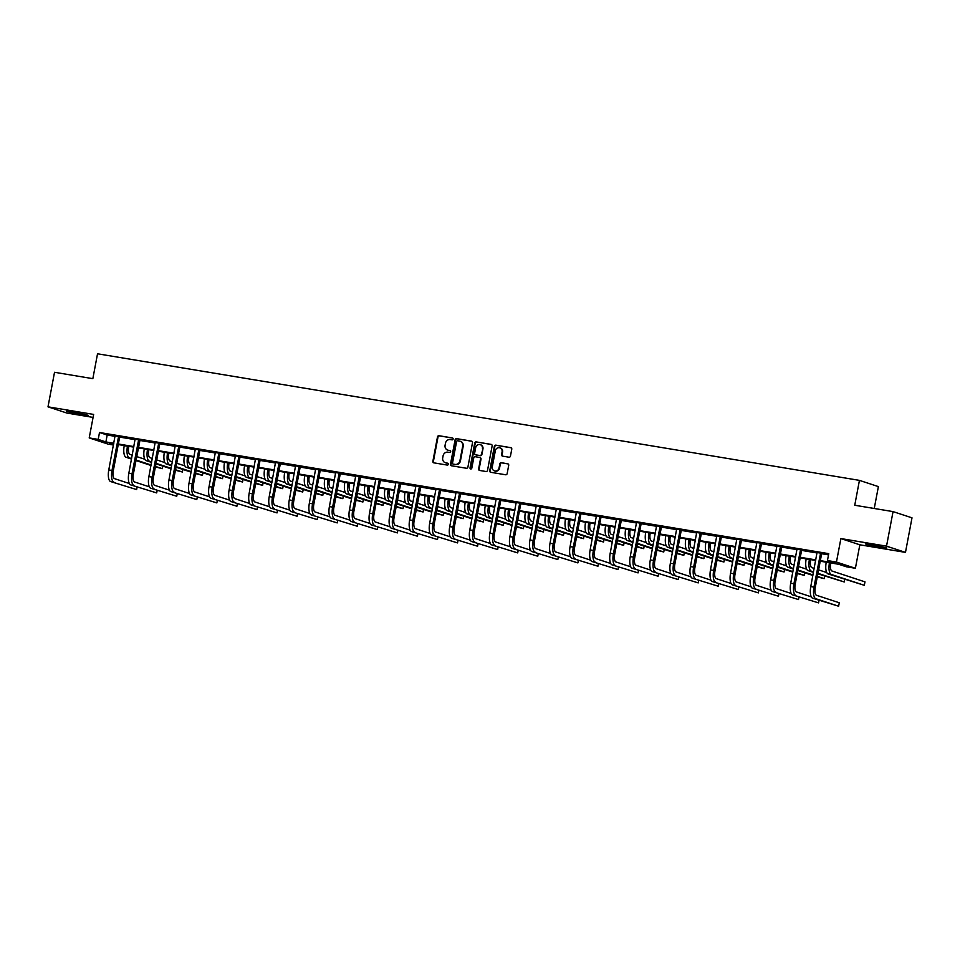 <?xml version="1.0" encoding="UTF-8"?>
<svg xmlns="http://www.w3.org/2000/svg" width="960" height="960" viewBox="0 0 960 960"><rect width="100%" height="100%" fill="white"/><g stroke="black" fill="none" stroke-linecap="round" stroke-linejoin="round"><path stroke-width="1.44" d="M453.12 439.044A0.972 0.888 -71.8 0 0 452.424 437.952L439.008 435.72A1.38 1.272 -71.8 0 0 437.496 436.872L432.876 461.28A1.38 1.272 -71.8 0 0 433.884 462.852L447.3 465.084A0.972 0.888 -71.8 0 0 447.78 463.212A0.972 0.888 -71.8 0 0 447.648 463.176L445.92 462.888A4.428 4.092 -71.8 0 1 442.704 457.884L443.088 455.844A4.428 4.092 -71.8 0 1 447.948 452.172L449.676 452.46A0.972 0.888 -71.8 0 0 450.156 450.6A0.972 0.888 -71.8 0 0 450.036 450.564L448.296 450.276A4.428 4.092 -71.8 0 1 445.08 445.272L445.464 443.232A4.428 4.092 -71.8 0 1 450.324 439.56L452.064 439.848A0.972 0.888 -71.8 0 0 453.12 439.044M872.076 544.644L865.284 543.924L869.964 545.304L886.872 547.992L872.076 544.644M73.404 411.948L66.612 411.228L71.292 412.608L88.2 415.296L73.404 411.948M508.944 457.212A1.38 1.272 -71.8 0 0 510.468 456.06L511.764 449.208A1.38 1.272 -71.8 0 0 510.756 447.648L495.864 445.164A1.38 1.272 -71.8 0 0 494.352 446.316L489.732 470.736A1.38 1.272 -71.8 0 0 490.74 472.296L505.632 474.768A1.38 1.272 -71.8 0 0 507.144 473.628L508.716 465.348A1.38 1.272 -71.8 0 0 507.708 463.788L501.336 462.72A1.38 1.272 -71.8 0 0 499.812 463.872L499.044 467.976A3.696 3.42 -71.8 0 1 494.508 470.928A3.696 3.42 -71.8 0 1 492.288 466.848L495.324 450.78A3.696 3.42 -71.8 0 1 499.86 447.828A3.696 3.42 -71.8 0 1 502.08 451.908L501.576 454.584A1.38 1.272 -71.8 0 0 502.572 456.144L508.944 457.212M893.052 511.608L912 517.836L905.472 552.384L886.524 546.156L893.052 511.608L854.748 505.248L859.44 480.372L97.536 353.784L92.844 378.66L54.528 372.288L48 406.836L93.648 414.42L89.208 437.916L98.208 439.404L99.504 432.504L828.756 553.656L827.448 560.568L836.448 562.068L855.396 568.284L846.396 566.796L838.716 564.276L820.236 561.204M886.524 546.156L840.888 538.572L836.448 562.068M472.512 442.692A1.38 1.272 -71.8 0 0 471.504 441.12L456.612 438.648A1.38 1.272 -71.8 0 0 455.1 439.8L450.48 464.208A1.38 1.272 -71.8 0 0 451.488 465.78L466.38 468.252A1.38 1.272 -71.8 0 0 467.904 467.1L472.512 442.692M476.244 441.912L491.136 444.384A1.38 1.272 -71.8 0 1 492.132 445.944L487.524 470.364A1.38 1.272 -71.8 0 1 486.012 471.516L479.628 470.448A1.38 1.272 -71.8 0 1 478.632 468.888L480.504 458.988A1.38 1.272 -71.8 0 0 479.496 457.416L475.26 456.72A1.38 1.272 -71.8 0 0 473.748 457.86L471.804 468.168A0.972 0.888 -71.8 0 1 470.616 468.948A0.972 0.888 -71.8 0 1 470.028 467.88L474.72 443.052A1.38 1.272 -71.8 0 1 476.244 441.912L491.544 444.54M48 406.836L66.948 413.064L93.084 417.408M874.248 508.488L878.388 486.6L859.44 480.372M99.504 432.504L107.184 435.024L115.128 436.344M120.012 436.512L119.652 437.1L135.18 439.668M139.716 440.424L155.232 443.004M160.128 443.172L159.768 443.772L175.296 446.34M180.18 446.508L179.82 447.096L195.348 449.676M200.244 449.832L199.884 450.432L215.412 453M220.296 453.168L219.936 453.768L235.464 456.336M240.348 456.504L240 457.104L255.516 459.672M260.412 459.84L260.052 460.428L275.58 462.996M280.116 463.752L295.632 466.332M300.528 466.5L300.168 467.1L315.696 469.668M320.58 469.836L320.22 470.424L335.748 472.992M340.644 473.16L340.284 473.76L355.8 476.328M360.336 477.084L375.864 479.664M380.748 479.832L380.388 480.42L395.916 482.988M400.452 483.744L415.98 486.324M420.516 487.08L436.032 489.66M440.928 489.828L440.568 490.416L456.084 492.996M460.98 493.164L460.62 493.752L476.148 496.32M481.032 496.488L480.672 497.088L496.2 499.656M501.096 499.824L500.736 500.424L516.264 502.992M521.148 503.16L520.788 503.748L536.316 506.316M541.212 506.484L540.852 507.084L556.368 509.652M561.264 509.82L560.904 510.42L576.432 512.988M581.316 513.156L580.956 513.744L596.484 516.312M601.38 516.48L601.02 517.08L616.548 519.648M621.084 520.404L636.6 522.984M641.496 523.152L641.136 523.74L656.652 526.32M661.188 527.064L676.716 529.644M681.6 529.812L681.24 530.412L696.768 532.98M701.664 533.148L701.304 533.748L716.832 536.316M721.716 536.484L721.356 537.072L736.884 539.64M741.78 539.808L741.42 540.408L756.936 542.976M761.832 543.144L761.472 543.744L777 546.312M781.536 547.068L797.052 549.636M801.948 549.804L801.588 550.404L817.116 552.972M822 553.14L821.64 553.74L828.528 554.868M119.904 436.692L115.116 435.9M139.956 440.028L135.168 439.236M160.008 443.364L155.232 442.572M180.072 446.7L175.284 445.896M200.124 450.024L195.348 449.232M220.188 453.36L215.4 452.568M240.24 456.696L235.452 455.892M260.292 460.02L255.516 459.228M280.356 463.356L275.568 462.564M300.408 466.692L295.632 465.9M320.472 470.016L315.684 469.224M340.524 473.352L335.736 472.56M360.576 476.688L355.8 475.896M380.64 480.024L375.852 479.22M400.692 483.348L395.916 482.556M420.756 486.684L415.968 485.892M440.808 490.02L436.02 489.216M460.86 493.344L456.084 492.552M480.924 496.68L476.136 495.888M500.976 500.016L496.2 499.212M521.04 503.34L516.252 502.548M541.092 506.676L536.304 505.884M561.144 510.012L556.368 509.22M581.208 513.336L576.42 512.544M601.26 516.672L596.484 515.88M621.324 520.008L616.536 519.216M641.376 523.344L636.588 522.54M661.428 526.668L656.652 525.876M681.492 530.004L676.704 529.212M701.544 533.34L696.768 532.536M721.608 536.664L716.82 535.872M741.66 540L736.872 539.208M761.712 543.336L756.936 542.544M781.776 546.66L776.988 545.868M801.828 549.996L797.052 549.204M821.892 553.332L817.104 552.54M840.888 538.572L859.836 544.8L905.472 552.384M859.836 544.8L855.396 568.284M113.484 445.02L108.144 444.132L89.208 437.916M820.344 560.64L835.128 563.088L827.448 560.568M98.208 439.404L105.888 441.936L113.82 443.244M118.356 444L133.872 446.58M138.408 447.336L153.936 449.916M158.46 450.672L173.988 453.252M178.524 453.996L194.04 456.576M198.576 457.332L214.104 459.912M218.64 460.668L234.156 463.248M238.692 463.992L254.22 466.572M258.744 467.328L274.272 469.908M278.808 470.664L294.324 473.244M298.86 474L314.388 476.568M318.924 477.324L334.44 479.904M338.976 480.66L354.504 483.24M359.028 483.996L374.556 486.576M379.092 487.32L394.608 489.9M399.144 490.656L414.672 493.236M419.208 493.992L434.724 496.572M439.26 497.316L454.788 499.896M459.312 500.652L474.84 503.232M479.376 503.988L494.892 506.568M499.428 507.312L514.956 509.892M519.492 510.648L535.008 513.228M539.544 513.984L555.072 516.564M559.596 517.32L575.124 519.888M579.66 520.644L595.176 523.224M599.712 523.98L615.24 526.56M619.776 527.316L635.292 529.896M639.828 530.64L655.356 533.22M659.88 533.976L675.408 536.556M679.944 537.312L695.46 539.892M699.996 540.636L715.524 543.216M720.06 543.972L735.576 546.552M740.112 547.308L755.64 549.888M760.164 550.644L775.692 553.212M780.228 553.968L795.744 556.548M800.28 557.304L815.808 559.884M113.712 443.82L109.464 443.112L113.592 444.468M815.7 560.448L800.172 557.868M795.648 557.112L780.12 554.532M775.584 553.788L760.056 551.208M755.532 550.452L740.004 547.872M735.468 547.116L719.952 544.536M715.416 543.78L699.888 541.2M695.364 540.456L679.836 537.876M675.3 537.12L659.772 534.54M655.248 533.784L639.72 531.204M635.184 530.46L619.668 527.88M615.132 527.124L599.604 524.544M595.08 523.788L579.552 521.208M575.016 520.464L559.488 517.884M554.964 517.128L539.436 514.548M534.9 513.792L519.384 511.212M514.848 510.456L499.32 507.888M494.796 507.132L479.268 504.552M474.732 503.796L459.204 501.216M454.68 500.46L439.152 497.88M434.616 497.136L419.1 494.556M414.564 493.8L399.036 491.22M394.512 490.464L378.984 487.884M374.448 487.14L358.92 484.56M354.396 483.804L338.868 481.224M334.332 480.468L318.816 477.888M314.28 477.132L298.752 474.564M294.228 473.808L278.7 471.228M274.164 470.472L258.636 467.892M254.112 467.136L238.584 464.556M234.048 463.812L218.532 461.232M213.996 460.476L198.468 457.896M193.944 457.14L178.416 454.56M173.88 453.816L158.352 451.236M153.828 450.48L138.3 447.9M133.764 447.144L118.248 444.564M107.184 435.024L105.888 441.936M447.996 450.216A4.428 4.092 -71.8 0 0 448.812 450.444L448.296 450.276M450.372 450.708L448.812 450.444M445.62 462.828A4.428 4.092 -71.8 0 0 446.436 463.056L445.92 462.888M447.996 463.32L446.436 463.056M452.76 438.096L439.524 435.888A1.38 1.272 -71.8 0 0 438 437.04L433.392 461.448A1.38 1.272 -71.8 0 0 433.98 462.864M471.924 441.276L457.128 438.816A1.38 1.272 -71.8 0 0 455.616 439.968L450.996 464.376A1.38 1.272 -71.8 0 0 451.584 465.792M457.644 440.784A0.972 0.888 -71.8 0 0 456.588 441.576L452.532 463.008A0.972 0.888 -71.8 0 0 453.24 464.112L455.064 464.412A4.428 4.092 -71.8 0 0 459.924 460.74L462.696 446.088A4.428 4.092 -71.8 0 0 459.48 441.084L457.644 440.784M460.284 441.312A4.428 4.092 -71.8 0 1 463.2 446.256L460.44 460.908A4.428 4.092 -71.8 0 1 455.58 464.58L453.744 464.28M480 457.584A1.38 1.272 -71.8 0 1 481.008 459.156L479.136 469.056A1.38 1.272 -71.8 0 0 479.736 470.472M476.748 442.08A1.38 1.272 -71.8 0 0 475.236 443.22L470.544 468.048A0.972 0.888 -71.8 0 0 470.88 468.984M482.436 448.704A3.696 3.42 -71.8 0 0 480.216 444.636A3.696 3.42 -71.8 0 0 475.692 447.588L474.612 453.252A1.38 1.272 -71.8 0 0 475.62 454.812L479.856 455.52A1.38 1.272 -71.8 0 0 481.368 454.368L482.952 448.884A3.696 3.42 -71.8 0 0 480.468 444.732M482.952 448.884L481.884 454.536A1.38 1.272 -71.8 0 1 480.36 455.688L476.136 454.98M500.112 447.924A3.696 3.42 -71.8 0 1 502.584 452.076L502.08 454.752A1.38 1.272 -71.8 0 0 502.68 456.168M494.772 471A3.696 3.42 -71.8 0 0 499.548 468.144L499.044 467.976M508.116 463.932L501.84 462.888A1.38 1.272 -71.8 0 0 500.328 464.04L499.548 468.144M511.164 447.792L496.38 445.344A1.38 1.272 -71.8 0 0 494.856 446.484L490.248 470.904A1.38 1.272 -71.8 0 0 490.836 472.308M128.784 446.316L128.736 446.628A7.044 2.664 99.4 0 0 129.984 454.38L132.264 455.124M131.604 458.58L129.336 457.836A10.56 3.996 -80.6 0 1 127.452 446.208L127.476 446.1M131.52 459.072L126.12 457.296A10.56 3.996 -80.6 0 1 124.236 445.668L124.26 445.572M136.668 456.576L144.792 459.24M155.484 466.428L162.336 468.672L155.388 466.92M150.996 465.468L135.912 460.512M151.08 464.976L136.008 460.02M162.336 468.672L162.816 466.104M115.08 435.684L108.78 469.944L111.984 470.472L118.62 436.272M118.38 436.68L119.652 437.1L113.268 470.892A7.044 2.664 99.4 0 0 114.528 478.644L129.336 483.516M110.652 481.572L136.632 489.576L110.652 481.572A10.56 3.996 -80.6 0 1 108.78 469.944M113.868 482.1A10.56 3.996 -80.6 0 1 111.984 470.472M136.632 489.576L137.112 487.008M148.848 449.652L148.788 449.964A7.044 2.664 99.4 0 0 150.048 457.704L152.316 458.46M151.668 461.916L149.388 461.16A10.56 3.996 -80.6 0 1 147.504 449.544L147.528 449.436M151.572 462.408L146.172 460.632A10.56 3.996 -80.6 0 1 144.288 449.004L144.312 448.896M156.72 459.9L164.856 462.576M175.548 469.752L182.388 472.008L175.452 470.244M171.048 468.804L155.976 463.848M171.144 468.312L156.072 463.356M182.388 472.008L182.88 469.428M168.9 452.988L168.84 453.288A7.044 2.664 99.4 0 0 170.1 461.04L172.38 461.784M171.72 465.24L169.452 464.496A10.56 3.996 -80.6 0 1 167.568 452.868L167.58 452.76M171.624 465.732L166.236 463.956A10.56 3.996 -80.6 0 1 164.352 452.34L164.376 452.232M176.772 463.236L184.908 465.912M195.6 473.088L202.44 475.344L195.504 473.58M191.112 472.14L176.028 467.184M191.196 471.648L176.124 466.692M202.44 475.344L202.932 472.764M135.132 439.02L128.832 473.28L132.048 473.808L138.672 439.608M140.064 439.836L133.32 474.228A7.044 2.664 99.4 0 0 134.58 481.98L149.388 486.852M130.716 484.896L156.684 492.912L130.716 484.896A10.56 3.996 -80.6 0 1 128.832 473.28M133.932 485.436A10.56 3.996 -80.6 0 1 132.048 473.808M156.684 492.912L157.176 490.332M139.716 440.436L138.432 440.016M155.196 442.356L148.884 476.604L152.1 477.144L158.736 442.944M158.484 443.352L159.768 443.772L153.384 477.564A7.044 2.664 99.4 0 0 154.632 485.316L169.44 490.176M150.768 488.232L176.748 496.248L150.768 488.232A10.56 3.996 -80.6 0 1 148.884 476.604M153.984 488.772A10.56 3.996 -80.6 0 1 152.1 477.144M176.748 496.248L177.228 493.668M188.964 456.312L188.904 456.624A7.044 2.664 99.4 0 0 190.152 464.376L192.432 465.12M191.784 468.576L189.504 467.832A10.56 3.996 -80.6 0 1 187.62 456.204L187.644 456.096M191.688 469.068L186.288 467.292A10.56 3.996 -80.6 0 1 184.404 455.664L184.428 455.568M196.836 466.572L204.96 469.236M215.652 476.424L222.504 478.668L215.568 476.916M211.164 475.464L196.092 470.52M211.26 474.972L196.176 470.028M222.504 478.668L222.984 476.1M209.016 459.648L208.956 459.96A7.044 2.664 99.4 0 0 210.216 467.712L212.484 468.456M211.836 471.912L209.556 471.156A10.56 3.996 -80.6 0 1 207.684 459.54L207.696 459.432M211.74 472.404L206.34 470.628A10.56 3.996 -80.6 0 1 204.468 459L204.48 458.892M216.888 469.896L225.024 472.572M235.716 479.76L242.556 482.004L235.62 480.252M231.216 478.8L216.144 473.844M231.312 478.308L216.24 473.352M242.556 482.004L243.048 479.424M229.068 462.984L229.02 463.284A7.044 2.664 99.4 0 0 230.268 471.036L232.548 471.792M231.888 475.236L229.62 474.492A10.56 3.996 -80.6 0 1 227.736 462.864L227.76 462.768M231.804 475.728L226.404 473.964A10.56 3.996 -80.6 0 1 224.52 462.336L224.544 462.228M236.952 473.232L245.076 475.908M255.768 483.084L262.62 485.34L255.672 483.576M251.28 482.136L236.196 477.18M251.364 481.644L236.292 476.688M262.62 485.34L263.1 482.76M175.248 445.68L168.948 479.94L172.164 480.48L178.788 446.268M178.548 446.676L179.82 447.096L173.436 480.9A7.044 2.664 99.4 0 0 174.696 488.64L189.504 493.512M170.832 491.568L196.8 499.572L170.832 491.568A10.56 3.996 -80.6 0 1 168.948 479.94M174.036 492.096A10.56 3.996 -80.6 0 1 172.164 480.48M196.8 499.572L197.292 497.004M195.312 449.016L189 483.276L192.216 483.804L198.852 449.604M198.6 450.012L199.884 450.432L193.5 484.224A7.044 2.664 99.4 0 0 194.748 491.976L209.556 496.848M190.884 494.892L216.852 502.908L190.884 494.892A10.56 3.996 -80.6 0 1 189 483.276M194.1 495.432A10.56 3.996 -80.6 0 1 192.216 483.804M216.852 502.908L217.344 500.34M215.364 452.352L209.064 486.6L212.268 487.14L218.904 452.94M218.664 453.348L219.936 453.768L213.552 487.56A7.044 2.664 99.4 0 0 214.812 495.312L229.62 500.172M210.936 498.228L236.916 506.244L210.936 498.228A10.56 3.996 -80.6 0 1 209.064 486.6M214.152 498.768A10.56 3.996 -80.6 0 1 212.268 487.14M236.916 506.244L237.396 503.664M235.416 455.688L229.116 489.936L232.332 490.476L238.956 456.276M238.716 456.672L240 457.104L233.604 490.896A7.044 2.664 99.4 0 0 234.864 498.648L249.672 503.508M231 501.564L256.968 509.58L231 501.564A10.56 3.996 -80.6 0 1 229.116 489.936M234.216 502.092A10.56 3.996 -80.6 0 1 232.332 490.476M256.968 509.58L257.46 507M255.48 459.012L249.168 493.272L252.384 493.8L259.02 459.6M258.768 460.008L260.052 460.428L253.668 494.22A7.044 2.664 99.4 0 0 254.916 501.972L269.724 506.844M251.052 504.9L277.032 512.904L251.052 504.9A10.56 3.996 -80.6 0 1 249.168 493.272M254.268 505.428A10.56 3.996 -80.6 0 1 252.384 493.8M277.032 512.904L277.512 510.336M275.532 462.348L269.232 496.596L272.448 497.136L279.072 462.936M280.464 463.164L273.72 497.556A7.044 2.664 99.4 0 0 274.98 505.308L289.788 510.168M271.116 508.224L297.084 516.24L271.116 508.224A10.56 3.996 -80.6 0 1 269.232 496.596M274.32 508.764A10.56 3.996 -80.6 0 1 272.448 497.136M297.084 516.24L297.576 513.66M280.104 463.764L278.832 463.344M295.596 465.684L289.284 499.932L292.5 500.472L299.136 466.272M298.884 466.68L300.168 467.1L293.784 500.892A7.044 2.664 99.4 0 0 295.032 508.644L309.84 513.504M291.168 511.56L317.136 519.576L291.168 511.56A10.56 3.996 -80.6 0 1 289.284 499.932M294.384 512.088A10.56 3.996 -80.6 0 1 292.5 500.472M317.136 519.576L317.628 516.996M315.648 469.008L309.348 503.268L312.552 503.796L319.188 469.596M318.948 470.004L320.22 470.424L313.836 504.216A7.044 2.664 99.4 0 0 315.096 511.968L329.904 516.84M311.22 514.896L337.2 522.9L311.22 514.896A10.56 3.996 -80.6 0 1 309.348 503.268M314.436 515.424A10.56 3.996 -80.6 0 1 312.552 503.796M337.2 522.9L337.68 520.332M335.7 472.344L329.4 506.604L332.616 507.132L339.24 472.932M339 473.34L340.284 473.76L333.888 507.552A7.044 2.664 99.4 0 0 335.148 515.304L349.956 520.176M331.284 518.22L357.252 526.236L331.284 518.22A10.56 3.996 -80.6 0 1 329.4 506.604M334.5 518.76A10.56 3.996 -80.6 0 1 332.616 507.132M357.252 526.236L357.744 523.656M355.764 475.68L349.452 509.928L352.668 510.468L359.304 476.268M360.696 476.496L353.952 510.888A7.044 2.664 99.4 0 0 355.2 518.64L370.008 523.5M351.336 521.556L377.316 529.572L351.336 521.556A10.56 3.996 -80.6 0 1 349.452 509.928M354.552 522.096A10.56 3.996 -80.6 0 1 352.668 510.468M377.316 529.572L377.796 526.992M360.336 477.096L359.052 476.676M375.816 479.004L369.516 513.264L372.732 513.792L379.356 479.592M379.116 480L380.388 480.42L374.004 514.224A7.044 2.664 99.4 0 0 375.264 521.964L390.072 526.836M371.4 524.892L397.368 532.896L371.4 524.892A10.56 3.996 -80.6 0 1 369.516 513.264M374.604 525.42A10.56 3.996 -80.6 0 1 372.732 513.792M397.368 532.896L397.86 530.328M395.88 482.34L389.568 516.6L392.784 517.128L399.42 482.928M400.812 483.156L394.068 517.548A7.044 2.664 99.4 0 0 395.316 525.3L410.124 530.172M391.452 528.216L417.42 536.232L391.452 528.216A10.56 3.996 -80.6 0 1 389.568 516.6M394.668 528.756A10.56 3.996 -80.6 0 1 392.784 517.128M417.42 536.232L417.912 533.652M400.452 483.756L399.168 483.336M415.932 485.676L409.632 519.924L412.836 520.464L419.472 486.264M420.864 486.492L414.12 520.884A7.044 2.664 99.4 0 0 415.38 528.636L430.188 533.496M411.504 531.552L437.484 539.568L411.504 531.552A10.56 3.996 -80.6 0 1 409.632 519.924M414.72 532.092A10.56 3.996 -80.6 0 1 412.836 520.464M437.484 539.568L437.964 536.988M420.504 487.092L419.232 486.672M435.984 489.012L429.684 523.26L432.9 523.8L439.524 489.6M439.284 489.996L440.568 490.416L434.172 524.22A7.044 2.664 99.4 0 0 435.432 531.96L450.24 536.832M431.568 534.888L457.536 542.904L431.568 534.888A10.56 3.996 -80.6 0 1 429.684 523.26M434.784 535.416A10.56 3.996 -80.6 0 1 432.9 523.8M457.536 542.904L458.028 540.324M456.048 492.336L449.736 526.596L452.952 527.124L459.588 492.924M459.336 493.332L460.62 493.752L454.236 527.544A7.044 2.664 99.4 0 0 455.484 535.296L470.292 540.168M451.62 538.224L477.6 546.228L451.62 538.224A10.56 3.996 -80.6 0 1 449.736 526.596M454.836 538.752A10.56 3.996 -80.6 0 1 452.952 527.124M477.6 546.228L478.08 543.66M476.1 495.672L469.8 529.92L473.016 530.46L479.64 496.26M479.4 496.668L480.672 497.088L474.288 530.88A7.044 2.664 99.4 0 0 475.548 538.632L490.356 543.492M471.684 541.548L497.652 549.564L471.684 541.548A10.56 3.996 -80.6 0 1 469.8 529.92M474.888 542.088A10.56 3.996 -80.6 0 1 473.016 530.46M497.652 549.564L498.144 546.984M496.164 499.008L489.852 533.256L493.068 533.796L499.704 499.596M499.452 500.004L500.736 500.424L494.352 534.216A7.044 2.664 99.4 0 0 495.6 541.968L510.408 546.828M491.736 544.884L517.704 552.9L491.736 544.884A10.56 3.996 -80.6 0 1 489.852 533.256M494.952 545.412A10.56 3.996 -80.6 0 1 493.068 533.796M517.704 552.9L518.196 550.32M516.216 502.332L509.916 536.592L513.12 537.12L519.756 502.92M519.516 503.328L520.788 503.748L514.404 537.54A7.044 2.664 99.4 0 0 515.664 545.292L530.472 550.164M511.788 548.22L537.768 556.224L511.788 548.22A10.56 3.996 -80.6 0 1 509.916 536.592M515.004 548.748A10.56 3.996 -80.6 0 1 513.12 537.12M537.768 556.224L538.248 553.656M536.268 505.668L529.968 539.928L533.184 540.456L539.808 506.256M539.568 506.664L540.852 507.084L534.456 540.876A7.044 2.664 99.4 0 0 535.716 548.628L550.524 553.488M531.852 551.544L557.82 559.56L531.852 551.544A10.56 3.996 -80.6 0 1 529.968 539.928M535.068 552.084A10.56 3.996 -80.6 0 1 533.184 540.456M557.82 559.56L558.312 556.98M249.132 466.308L249.072 466.62A7.044 2.664 99.4 0 0 250.332 474.372L252.6 475.116M251.952 478.572L249.672 477.828A10.56 3.996 -80.6 0 1 247.788 466.2L247.812 466.092M251.856 479.064L246.456 477.288A10.56 3.996 -80.6 0 1 244.572 465.66L244.596 465.564M257.004 476.568L265.14 479.232M275.832 486.42L282.672 488.664L275.736 486.912M271.332 485.46L256.26 480.516M271.428 484.968L256.356 480.024M282.672 488.664L283.164 486.096M269.184 469.644L269.124 469.956A7.044 2.664 99.4 0 0 270.384 477.708L272.664 478.452M272.004 481.908L269.736 481.152A10.56 3.996 -80.6 0 1 267.852 469.536L267.864 469.428M271.908 482.4L266.52 480.624A10.56 3.996 -80.6 0 1 264.636 468.996L264.66 468.888M277.056 479.892L285.192 482.568M295.884 489.756L302.724 492L295.788 490.248M291.396 488.796L276.312 483.84M291.48 488.304L276.408 483.348M302.724 492L303.216 489.42M289.248 472.98L289.188 473.28A7.044 2.664 99.4 0 0 290.436 481.032L292.716 481.788M292.068 485.232L289.788 484.488A10.56 3.996 -80.6 0 1 287.904 472.86L287.928 472.764M291.972 485.724L286.572 483.96A10.56 3.996 -80.6 0 1 284.688 472.332L284.712 472.224M297.12 483.228L305.244 485.904M315.936 493.08L322.788 495.336L315.852 493.572M311.448 492.132L296.376 487.176M311.544 491.64L296.46 486.684M322.788 495.336L323.268 492.756M309.3 476.316L309.24 476.616A7.044 2.664 99.4 0 0 310.5 484.368L312.768 485.112M312.12 488.568L309.84 487.824A10.56 3.996 -80.6 0 1 307.968 476.196L307.98 476.088M312.024 489.06L306.624 487.284A10.56 3.996 -80.6 0 1 304.752 475.668L304.764 475.56M317.172 486.564L325.308 489.24M336 496.416L342.84 498.66L335.904 496.908M331.5 495.468L316.428 490.512M331.596 494.976L316.524 490.02M342.84 498.66L343.332 496.092M329.352 479.64L329.304 479.952A7.044 2.664 99.4 0 0 330.552 487.704L332.832 488.448M332.172 491.904L329.904 491.16A10.56 3.996 -80.6 0 1 328.02 479.532L328.044 479.424M332.088 492.396L326.688 490.62A10.56 3.996 -80.6 0 1 324.804 478.992L324.828 478.884M337.236 489.9L345.36 492.564M356.052 499.752L362.904 501.996L355.956 500.244M351.564 498.792L336.48 493.836M351.648 498.3L336.576 493.344M362.904 501.996L363.384 499.416M349.416 482.976L349.356 483.288A7.044 2.664 99.4 0 0 350.616 491.028L352.884 491.784M352.236 495.24L349.956 494.484A10.56 3.996 -80.6 0 1 348.072 482.856L348.096 482.76M352.14 495.732L346.74 493.956A10.56 3.996 -80.6 0 1 344.856 482.328L344.88 482.22M357.288 493.224L365.424 495.9M376.116 503.076L382.956 505.332L376.02 503.568M371.616 502.128L356.544 497.172M371.712 501.636L356.64 496.68M382.956 505.332L383.448 502.752M369.468 486.312L369.408 486.612A7.044 2.664 99.4 0 0 370.668 494.364L372.948 495.108M372.288 498.564L370.02 497.82A10.56 3.996 -80.6 0 1 368.136 486.192L368.148 486.084M372.192 499.056L366.804 497.28A10.56 3.996 -80.6 0 1 364.92 485.664L364.944 485.556M377.34 496.56L385.476 499.236M396.168 506.412L403.008 508.668L396.072 506.904M391.68 505.464L376.596 500.508M391.764 504.972L376.692 500.016M403.008 508.668L403.5 506.088M389.532 489.636L389.472 489.948A7.044 2.664 99.4 0 0 390.72 497.7L393 498.444M392.352 501.9L390.072 501.156A10.56 3.996 -80.6 0 1 388.188 489.528L388.212 489.42M392.256 502.392L386.856 500.616A10.56 3.996 -80.6 0 1 384.972 488.988L384.996 488.892M397.404 499.896L405.528 502.56M416.22 509.748L423.072 511.992L416.136 510.24M411.732 508.788L396.66 503.832M411.828 508.296L396.744 503.352M423.072 511.992L423.552 509.424M409.584 492.972L409.524 493.284A7.044 2.664 99.4 0 0 410.784 501.024L413.052 501.78M412.404 505.236L410.124 504.48A10.56 3.996 -80.6 0 1 408.252 492.864L408.264 492.756M412.308 505.728L406.908 503.952A10.56 3.996 -80.6 0 1 405.036 492.324L405.048 492.216M417.456 503.22L425.592 505.896M436.284 513.084L443.124 515.328L436.188 513.576M431.784 512.124L416.712 507.168M431.88 511.632L416.808 506.676M443.124 515.328L443.616 512.748M429.636 496.308L429.588 496.608A7.044 2.664 99.4 0 0 430.836 504.36L433.116 505.104M432.456 508.56L430.188 507.816A10.56 3.996 -80.6 0 1 428.304 496.188L428.328 496.08M432.372 509.052L426.972 507.288A10.56 3.996 -80.6 0 1 425.088 495.66L425.112 495.552M437.52 506.556L445.644 509.232M456.336 516.408L463.188 518.664L456.24 516.9M451.848 515.46L436.764 510.504M451.932 514.968L436.86 510.012M463.188 518.664L463.668 516.084M449.7 499.632L449.64 499.944A7.044 2.664 99.4 0 0 450.9 507.696L453.168 508.44M452.52 511.896L450.24 511.152A10.56 3.996 -80.6 0 1 448.356 499.524L448.38 499.416M452.424 512.388L447.024 510.612A10.56 3.996 -80.6 0 1 445.14 498.984L445.164 498.888M457.572 509.892L465.708 512.556M476.4 519.744L483.24 521.988L476.304 520.236M471.9 518.784L456.828 513.84M471.996 518.292L456.924 513.348M483.24 521.988L483.732 519.42M469.752 502.968L469.692 503.28A7.044 2.664 99.4 0 0 470.952 511.032L473.232 511.776M472.572 515.232L470.304 514.476A10.56 3.996 -80.6 0 1 468.42 502.86L468.432 502.752M472.476 515.724L467.088 513.948A10.56 3.996 -80.6 0 1 465.204 502.32L465.228 502.212M477.624 513.216L485.76 515.892M496.452 523.08L503.292 525.324L496.356 523.572M491.964 522.12L476.88 517.164M492.048 521.628L476.976 516.672M503.292 525.324L503.784 522.744M489.816 506.304L489.756 506.604A7.044 2.664 99.4 0 0 491.004 514.356L493.284 515.112M492.636 518.556L490.356 517.812A10.56 3.996 -80.6 0 1 488.472 506.184L488.496 506.088M492.54 519.048L487.14 517.284A10.56 3.996 -80.6 0 1 485.256 505.656L485.28 505.548M497.688 516.552L505.812 519.228M516.504 526.404L523.356 528.66L516.42 526.896M512.016 525.456L496.944 520.5M512.112 524.964L497.028 520.008M523.356 528.66L523.836 526.08M509.868 509.64L509.808 509.94A7.044 2.664 99.4 0 0 511.068 517.692L513.336 518.436M512.688 521.892L510.408 521.148A10.56 3.996 -80.6 0 1 508.536 509.52L508.548 509.412M512.592 522.384L507.192 520.608A10.56 3.996 -80.6 0 1 505.32 508.992L505.332 508.884M517.74 519.888L525.876 522.552M536.568 529.74L543.408 531.984L536.472 530.232M532.068 528.78L516.996 523.836M532.164 528.3L517.092 523.344M543.408 531.984L543.9 529.416M529.92 512.964L529.872 513.276A7.044 2.664 99.4 0 0 531.12 521.028L533.4 521.772M532.74 525.228L530.472 524.484A10.56 3.996 -80.6 0 1 528.588 512.856L528.612 512.748M532.656 525.72L527.256 523.944A10.56 3.996 -80.6 0 1 525.372 512.316L525.396 512.208M537.804 523.224L545.928 525.888M556.62 533.076L563.472 535.32L556.536 533.568M552.132 532.116L537.048 527.16M552.216 531.624L537.144 526.668M563.472 535.32L563.952 532.74M549.984 516.3L549.924 516.6A7.044 2.664 99.4 0 0 551.184 524.352L553.452 525.108M552.804 528.564L550.524 527.808A10.56 3.996 -80.6 0 1 548.64 516.18L548.664 516.084M552.708 529.056L547.308 527.28A10.56 3.996 -80.6 0 1 545.424 515.652L545.448 515.544M557.856 526.548L565.992 529.224M576.684 536.4L583.524 538.656L576.588 536.892M572.184 535.452L557.112 530.496M572.28 534.96L557.208 530.004M583.524 538.656L584.016 536.076M570.036 519.636L569.976 519.936A7.044 2.664 99.4 0 0 571.236 527.688L573.516 528.432M572.856 531.888L570.588 531.144A10.56 3.996 -80.6 0 1 568.704 519.516L568.716 519.408M572.76 532.38L567.372 530.604A10.56 3.996 -80.6 0 1 565.488 518.988L565.512 518.88M577.908 529.884L586.044 532.56M596.736 539.736L603.576 541.992L596.64 540.228M592.248 538.788L577.164 533.832M592.332 538.296L577.26 533.34M603.576 541.992L604.068 539.412M590.1 522.96L590.04 523.272A7.044 2.664 99.4 0 0 591.288 531.024L593.568 531.768M592.92 535.224L590.64 534.48A10.56 3.996 -80.6 0 1 588.756 522.852L588.78 522.744M592.824 535.716L587.424 533.94A10.56 3.996 -80.6 0 1 585.54 522.312L585.564 522.216M597.972 533.22L606.096 535.884M616.788 543.072L623.64 545.316L616.704 543.564M612.3 542.112L597.228 537.156M612.396 541.62L597.312 536.664M623.64 545.316L624.12 542.748M610.152 526.296L610.092 526.608A7.044 2.664 99.4 0 0 611.352 534.348L613.62 535.104M612.972 538.56L610.692 537.804A10.56 3.996 -80.6 0 1 608.82 526.188L608.832 526.08M612.876 539.052L607.476 537.276A10.56 3.996 -80.6 0 1 605.604 525.648L605.616 525.54M618.024 536.544L626.16 539.22M636.852 546.408L643.692 548.652L636.756 546.888M632.352 545.448L617.28 540.492M632.448 544.956L617.376 540M643.692 548.652L644.184 546.072M630.204 529.632L630.156 529.932A7.044 2.664 99.4 0 0 631.404 537.684L633.684 538.428M633.024 541.884L630.756 541.14A10.56 3.996 -80.6 0 1 628.872 529.512L628.896 529.404M632.94 542.376L627.54 540.612A10.56 3.996 -80.6 0 1 625.656 528.984L625.68 528.876M638.088 539.88L646.212 542.556M656.904 549.732L663.756 551.988L656.82 550.224M652.416 548.784L637.332 543.828M652.5 548.292L637.428 543.336M663.756 551.988L664.236 549.408M650.268 532.956L650.208 533.268A7.044 2.664 99.4 0 0 651.468 541.02L653.736 541.764M653.088 545.22L650.808 544.476A10.56 3.996 -80.6 0 1 648.924 532.848L648.948 532.74M652.992 545.712L647.592 543.936A10.56 3.996 -80.6 0 1 645.708 532.308L645.732 532.212M658.14 543.216L666.276 545.88M676.968 553.068L683.808 555.312L676.872 553.56M672.468 552.108L657.396 547.164M672.564 551.616L657.492 546.672M683.808 555.312L684.3 552.744M670.32 536.292L670.26 536.604A7.044 2.664 99.4 0 0 671.52 544.356L673.8 545.1M673.14 548.556L670.872 547.8A10.56 3.996 -80.6 0 1 668.988 536.184L669 536.076M673.044 549.048L667.656 547.272A10.56 3.996 -80.6 0 1 665.772 535.644L665.796 535.536M678.192 546.54L686.328 549.216M697.02 556.404L703.86 558.648L696.924 556.896M692.532 555.444L677.448 550.488M692.616 554.952L677.544 549.996M703.86 558.648L704.352 556.068M690.384 539.628L690.324 539.928A7.044 2.664 99.4 0 0 691.572 547.68L693.852 548.436M693.204 551.88L690.924 551.136A10.56 3.996 -80.6 0 1 689.04 539.508L689.064 539.412M693.108 552.372L687.708 550.608A10.56 3.996 -80.6 0 1 685.824 538.98L685.848 538.872M698.256 549.876L706.38 552.552M717.072 559.728L723.924 561.984L716.988 560.22M712.584 558.78L697.512 553.824M712.68 558.288L697.596 553.332M723.924 561.984L724.404 559.404M710.436 542.952L710.376 543.264A7.044 2.664 99.4 0 0 711.636 551.016L713.904 551.76M713.256 555.216L710.976 554.472A10.56 3.996 -80.6 0 1 709.104 542.844L709.116 542.736M713.16 555.708L707.76 553.932A10.56 3.996 -80.6 0 1 705.888 542.316L705.9 542.208M718.308 553.212L726.444 555.876M737.136 563.064L743.976 565.308L737.04 563.556M732.636 562.104L717.564 557.16M732.732 561.612L717.66 556.668M743.976 565.308L744.468 562.74M730.488 546.288L730.44 546.6A7.044 2.664 99.4 0 0 731.688 554.352L733.968 555.096M733.308 558.552L731.04 557.796A10.56 3.996 -80.6 0 1 729.156 546.18L729.18 546.072M733.224 559.044L727.824 557.268A10.56 3.996 -80.6 0 1 725.94 545.64L725.964 545.532M738.372 556.536L746.496 559.212M757.188 566.4L764.04 568.644L757.104 566.892M752.7 565.44L737.616 560.484M752.784 564.948L737.712 559.992M764.04 568.644L764.52 566.064M556.332 509.004L550.02 543.252L553.236 543.792L559.872 509.592M559.62 510L560.904 510.42L554.52 544.212A7.044 2.664 99.4 0 0 555.768 551.964L570.576 556.824M551.904 554.88L577.884 562.896L551.904 554.88A10.56 3.996 -80.6 0 1 550.02 543.252M555.12 555.42A10.56 3.996 -80.6 0 1 553.236 543.792M577.884 562.896L578.364 560.316M576.384 512.328L570.084 546.588L573.3 547.116L579.924 512.916M579.684 513.324L580.956 513.744L574.572 547.536A7.044 2.664 99.4 0 0 575.832 555.288L590.64 560.16M571.968 558.216L597.936 566.22L571.968 558.216A10.56 3.996 -80.6 0 1 570.084 546.588M575.172 558.744A10.56 3.996 -80.6 0 1 573.3 547.116M597.936 566.22L598.428 563.652M596.448 515.664L590.136 549.924L593.352 550.452L599.988 516.252M599.736 516.66L601.02 517.08L594.636 550.872A7.044 2.664 99.4 0 0 595.884 558.624L610.692 563.496M592.02 561.54L617.988 569.556L592.02 561.54A10.56 3.996 -80.6 0 1 590.136 549.924M595.236 562.08A10.56 3.996 -80.6 0 1 593.352 550.452M617.988 569.556L618.48 566.976M616.5 519L610.2 553.248L613.404 553.788L620.04 519.588M621.432 519.816L614.688 554.208A7.044 2.664 99.4 0 0 615.948 561.96L630.756 566.82M612.072 564.876L638.052 572.892L612.072 564.876A10.56 3.996 -80.6 0 1 610.2 553.248M615.288 565.416A10.56 3.996 -80.6 0 1 613.404 553.788M638.052 572.892L638.532 570.312M621.072 520.416L619.8 519.996M636.552 522.324L630.252 556.584L633.468 557.124L640.092 522.924M639.852 523.32L641.136 523.74L634.74 557.544A7.044 2.664 99.4 0 0 636 565.284L650.808 570.156M632.136 568.212L658.104 576.228L632.136 568.212A10.56 3.996 -80.6 0 1 630.252 556.584M635.352 568.74A10.56 3.996 -80.6 0 1 633.468 557.124M658.104 576.228L658.596 573.648M656.616 525.66L650.304 559.92L653.52 560.448L660.156 526.248M661.548 526.488L654.804 560.868A7.044 2.664 99.4 0 0 656.052 568.62L670.86 573.492M652.188 571.548L678.168 579.552L652.188 571.548A10.56 3.996 -80.6 0 1 650.304 559.92M655.404 572.076A10.56 3.996 -80.6 0 1 653.52 560.448M678.168 579.552L678.648 576.984M661.188 527.076L659.904 526.656M676.668 528.996L670.368 563.244L673.584 563.784L680.208 529.584M679.968 529.992L681.24 530.412L674.856 564.204A7.044 2.664 99.4 0 0 676.116 571.956L690.924 576.816M672.252 574.872L698.22 582.888L672.252 574.872A10.56 3.996 -80.6 0 1 670.368 563.244M675.456 575.412A10.56 3.996 -80.6 0 1 673.584 563.784M698.22 582.888L698.712 580.308M696.732 532.332L690.42 566.58L693.636 567.12L700.272 532.92M700.02 533.316L701.304 533.748L694.92 567.54A7.044 2.664 99.4 0 0 696.168 575.292L710.976 580.152M692.304 578.208L718.272 586.224L692.304 578.208A10.56 3.996 -80.6 0 1 690.42 566.58M695.52 578.736A10.56 3.996 -80.6 0 1 693.636 567.12M718.272 586.224L718.764 583.644M716.784 535.656L710.484 569.916L713.688 570.444L720.324 536.244M720.084 536.652L721.356 537.072L714.972 570.864A7.044 2.664 99.4 0 0 716.232 578.616L731.04 583.488M712.356 581.544L738.336 589.548L712.356 581.544A10.56 3.996 -80.6 0 1 710.484 569.916M715.572 582.072A10.56 3.996 -80.6 0 1 713.688 570.444M738.336 589.548L738.816 586.98M750.552 549.624L750.492 549.924A7.044 2.664 99.4 0 0 751.752 557.676L754.02 558.432M753.372 561.888L751.092 561.132A10.56 3.996 -80.6 0 1 749.208 549.504L749.232 549.408M753.276 562.368L747.876 560.604A10.56 3.996 -80.6 0 1 745.992 548.976L746.016 548.868M758.424 559.872L766.56 562.548M777.252 569.724L784.092 571.98L777.156 570.216M772.752 568.776L757.68 563.82M772.848 568.284L757.776 563.328M784.092 571.98L784.584 569.4M736.836 538.992L730.536 573.252L733.752 573.78L740.376 539.58M740.136 539.988L741.42 540.408L735.024 574.2A7.044 2.664 99.4 0 0 736.284 581.952L751.092 586.812M732.42 584.868L758.388 592.884L732.42 584.868A10.56 3.996 -80.6 0 1 730.536 573.252M735.636 585.408A10.56 3.996 -80.6 0 1 733.752 573.78M758.388 592.884L758.88 590.304M770.604 552.96L770.544 553.26A7.044 2.664 99.4 0 0 771.804 561.012L774.084 561.756M773.424 565.212L771.156 564.468A10.56 3.996 -80.6 0 1 769.272 552.84L769.284 552.732M773.328 565.704L767.94 563.928A10.56 3.996 -80.6 0 1 766.056 552.312L766.08 552.204M778.476 563.208L786.612 565.884M797.304 573.06L804.144 575.316L797.208 573.552M792.816 572.112L777.732 567.156M792.9 571.62L777.828 566.664M804.144 575.316L804.636 572.736M756.9 542.328L750.588 576.576L753.804 577.116L760.44 542.916M760.188 543.324L761.472 543.744L755.088 577.536A7.044 2.664 99.4 0 0 756.336 585.288L771.144 590.148M752.472 588.204L778.452 596.22L752.472 588.204A10.56 3.996 -80.6 0 1 750.588 576.576M755.688 588.732A10.56 3.996 -80.6 0 1 753.804 577.116M778.452 596.22L778.932 593.64M790.668 556.284L790.608 556.596A7.044 2.664 99.4 0 0 791.856 564.348L794.136 565.092M793.488 568.548L791.208 567.804A10.56 3.996 -80.6 0 1 789.324 556.176L789.348 556.068M793.392 569.04L787.992 567.264A10.56 3.996 -80.6 0 1 786.108 555.636L786.132 555.54M798.54 566.544L806.664 569.208M817.356 576.396L824.208 578.64L817.272 576.888M812.868 575.436L797.796 570.48M812.964 574.944L797.88 569.988M824.208 578.64L824.688 576.072M776.952 545.652L770.652 579.912L773.868 580.44L780.492 546.24M781.884 546.48L775.14 580.86A7.044 2.664 99.4 0 0 776.4 588.612L791.208 593.484M772.536 591.54L798.504 599.544L772.536 591.54A10.56 3.996 -80.6 0 1 770.652 579.912M775.74 592.068A10.56 3.996 -80.6 0 1 773.868 580.44M798.504 599.544L798.996 596.976M781.524 547.068L780.252 546.648M810.72 559.62L810.66 559.932A7.044 2.664 99.4 0 0 811.92 567.672L814.188 568.428M813.54 571.884L811.26 571.128A10.56 3.996 -80.6 0 1 809.388 559.512L809.4 559.404M813.444 572.376L808.044 570.6A10.56 3.996 -80.6 0 1 806.172 558.972L806.184 558.864M818.592 569.868L826.728 572.544M817.944 573.324L844.26 581.976L817.848 573.816M844.26 581.976L844.752 579.396M797.016 548.988L790.704 583.248L793.92 583.776L800.556 549.576M800.304 549.984L801.588 550.404L795.204 584.196A7.044 2.664 99.4 0 0 796.452 591.948L811.26 596.82M792.588 594.864L818.556 602.88L792.588 594.864A10.56 3.996 -80.6 0 1 790.704 583.248M795.804 595.404A10.56 3.996 -80.6 0 1 793.92 583.776M818.556 602.88L819.048 600.3M830.772 562.956L830.724 563.256A7.044 2.664 99.4 0 0 831.972 571.008L864.972 581.856L864.324 585.312L831.324 574.464A10.56 3.996 -80.6 0 1 829.44 562.836L829.464 562.728M864.324 585.312L828.108 573.924A10.56 3.996 -80.6 0 1 826.224 562.308L826.248 562.2M817.068 552.324L810.768 586.572L813.972 587.112L820.608 552.912M820.368 553.32L821.64 553.74L815.256 587.532A7.044 2.664 99.4 0 0 816.516 595.284L839.268 602.76L838.62 606.216L815.856 598.74A10.56 3.996 -80.6 0 1 813.972 587.112M838.62 606.216L812.64 598.2A10.56 3.996 -80.6 0 1 810.768 586.572M124.236 445.668L127.452 446.208M126.12 457.296L129.336 457.836M144.288 449.004L147.504 449.544M146.172 460.632L149.388 461.16M164.352 452.34L167.568 452.868M166.236 463.956L169.452 464.496M184.404 455.664L187.62 456.204M186.288 467.292L189.504 467.832M204.468 459L207.684 459.54M206.34 470.628L209.556 471.156M224.52 462.336L227.736 462.864M226.404 473.964L229.62 474.492M244.572 465.66L247.788 466.2M246.456 477.288L249.672 477.828M264.636 468.996L267.852 469.536M266.52 480.624L269.736 481.152M284.688 472.332L287.904 472.86M286.572 483.96L289.788 484.488M304.752 475.668L307.968 476.196M306.624 487.284L309.84 487.824M324.804 478.992L328.02 479.532M326.688 490.62L329.904 491.16M344.856 482.328L348.072 482.856M346.74 493.956L349.956 494.484M364.92 485.664L368.136 486.192M366.804 497.28L370.02 497.82M384.972 488.988L388.188 489.528M386.856 500.616L390.072 501.156M405.036 492.324L408.252 492.864M406.908 503.952L410.124 504.48M425.088 495.66L428.304 496.188M426.972 507.288L430.188 507.816M445.14 498.984L448.356 499.524M447.024 510.612L450.24 511.152M465.204 502.32L468.42 502.86M467.088 513.948L470.304 514.476M485.256 505.656L488.472 506.184M487.14 517.284L490.356 517.812M505.32 508.992L508.536 509.52M507.192 520.608L510.408 521.148M525.372 512.316L528.588 512.856M527.256 523.944L530.472 524.484M545.424 515.652L548.64 516.18M547.308 527.28L550.524 527.808M565.488 518.988L568.704 519.516M567.372 530.604L570.588 531.144M585.54 522.312L588.756 522.852M587.424 533.94L590.64 534.48M605.604 525.648L608.82 526.188M607.476 537.276L610.692 537.804M625.656 528.984L628.872 529.512M627.54 540.612L630.756 541.14M645.708 532.308L648.924 532.848M647.592 543.936L650.808 544.476M665.772 535.644L668.988 536.184M667.656 547.272L670.872 547.8M685.824 538.98L689.04 539.508M687.708 550.608L690.924 551.136M705.888 542.316L709.104 542.844M707.76 553.932L710.976 554.472M725.94 545.64L729.156 546.18M727.824 557.268L731.04 557.796M745.992 548.976L749.208 549.504M747.876 560.604L751.092 561.132M766.056 552.312L769.272 552.84M767.94 563.928L771.156 564.468M786.108 555.636L789.324 556.176M787.992 567.264L791.208 567.804M806.172 558.972L809.388 559.512M808.044 570.6L811.26 571.128M826.224 562.308L829.44 562.836M828.108 573.924L831.324 574.464M812.64 598.2L815.856 598.74"/></g></svg>
